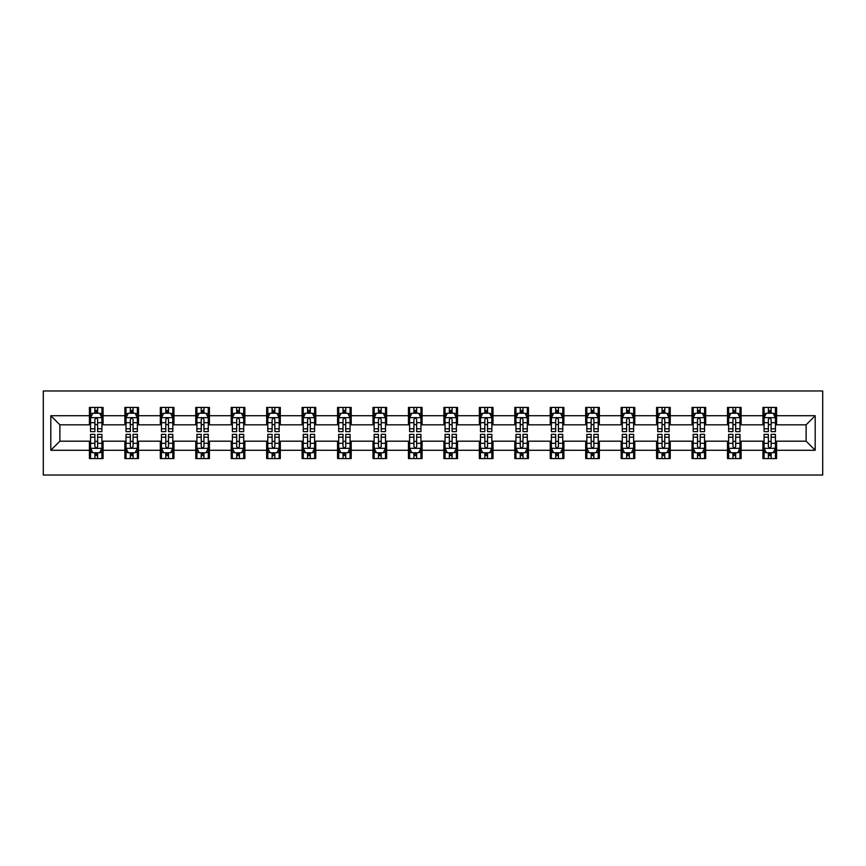 <?xml version="1.0" encoding="UTF-8"?>
<svg xmlns="http://www.w3.org/2000/svg" width="866" height="866" viewBox="0 0 866 866"><rect width="100%" height="100%" fill="white"/><g stroke="black" fill="none" stroke-linecap="round" stroke-linejoin="round"><path stroke-width="1.3" d="M43.3 475.033L822.7 475.033L822.7 390.967L43.3 390.967L43.3 475.033M776.575 415.734L776.575 407.431L762.935 407.431L762.935 415.734L741.123 415.734L741.123 407.431L727.494 407.431L727.494 415.734L705.682 415.734L705.682 407.431L692.042 407.431L692.042 415.734L670.23 415.734L670.23 407.431L656.59 407.431L656.59 415.734L634.778 415.734L634.778 407.431L621.149 407.431L621.149 415.734L599.337 415.734L599.337 407.431L585.697 407.431L585.697 415.734L563.885 415.734L563.885 407.431L550.246 407.431L550.246 415.734L528.433 415.734L528.433 407.431L514.805 407.431L514.805 415.734L492.992 415.734L492.992 407.431L479.353 407.431L479.353 415.734L457.54 415.734L457.54 407.431L443.912 407.431L443.912 415.734L422.088 415.734L422.088 407.431L408.46 407.431L408.46 415.734L386.647 415.734L386.647 407.431L373.008 407.431L373.008 415.734L351.195 415.734L351.195 407.431L337.567 407.431L337.567 415.734L315.754 415.734L315.754 407.431L302.115 407.431L302.115 415.734L280.303 415.734L280.303 407.431L266.663 407.431L266.663 415.734L244.851 415.734L244.851 407.431L231.222 407.431L231.222 415.734L209.41 415.734L209.41 407.431L195.77 407.431L195.77 415.734L173.958 415.734L173.958 407.431L160.318 407.431L160.318 415.734L138.506 415.734L138.506 407.431L124.877 407.431L124.877 415.734L103.065 415.734L103.065 407.431L89.425 407.431L89.425 415.734L50.802 415.734L50.802 450.266L59.884 441.184L89.425 441.184L89.425 458.569L103.065 458.569L103.065 441.184L124.877 441.184L124.877 458.569L138.506 458.569L138.506 441.184L160.318 441.184L160.318 458.569L173.958 458.569L173.958 441.184L195.77 441.184L195.77 458.569L209.41 458.569L209.41 441.184L231.222 441.184L231.222 458.569L244.851 458.569L244.851 441.184L266.663 441.184L266.663 458.569L280.303 458.569L280.303 441.184L302.115 441.184L302.115 458.569L315.754 458.569L315.754 441.184L337.567 441.184L337.567 458.569L351.195 458.569L351.195 441.184L373.008 441.184L373.008 458.569L386.647 458.569L386.647 441.184L408.46 441.184L408.46 458.569L422.088 458.569L422.088 441.184L443.912 441.184L443.912 458.569L457.54 458.569L457.54 441.184L479.353 441.184L479.353 458.569L492.992 458.569L492.992 441.184L514.805 441.184L514.805 458.569L528.433 458.569L528.433 441.184L550.246 441.184L550.246 458.569L563.885 458.569L563.885 441.184L585.697 441.184L585.697 458.569L599.337 458.569L599.337 441.184L621.149 441.184L621.149 458.569L634.778 458.569L634.778 441.184L656.59 441.184L656.59 458.569L670.23 458.569L670.23 441.184L692.042 441.184L692.042 458.569L705.682 458.569L705.682 441.184L727.494 441.184L727.494 458.569L741.123 458.569L741.123 441.184L762.935 441.184L762.935 458.569L776.575 458.569L776.575 441.184L806.116 441.184L806.116 424.816L776.575 424.816L776.575 415.734L815.198 415.734L815.198 450.266L776.575 450.266M762.935 450.266L741.123 450.266M727.494 450.266L705.682 450.266M692.042 450.266L670.23 450.266M656.59 450.266L634.778 450.266M621.149 450.266L599.337 450.266M585.697 450.266L563.885 450.266M550.246 450.266L528.433 450.266M514.805 450.266L492.992 450.266M479.353 450.266L457.54 450.266M443.912 450.266L422.088 450.266M408.46 450.266L386.647 450.266M373.008 450.266L351.195 450.266M337.567 450.266L315.754 450.266M302.115 450.266L280.303 450.266M266.663 450.266L244.851 450.266M231.222 450.266L209.41 450.266M195.77 450.266L173.958 450.266M160.318 450.266L138.506 450.266M124.877 450.266L103.065 450.266M89.425 450.266L50.802 450.266M762.935 415.734L762.935 424.816L741.123 424.816L741.123 415.734M727.494 415.734L727.494 424.816L705.682 424.816L705.682 415.734M692.042 415.734L692.042 424.816L670.23 424.816L670.23 415.734M656.59 415.734L656.59 424.816L634.778 424.816L634.778 415.734M621.149 415.734L621.149 424.816L599.337 424.816L599.337 415.734M585.697 415.734L585.697 424.816L563.885 424.816L563.885 415.734M550.246 415.734L550.246 424.816L528.433 424.816L528.433 415.734M514.805 415.734L514.805 424.816L492.992 424.816L492.992 415.734M479.353 415.734L479.353 424.816L457.54 424.816L457.54 415.734M443.912 415.734L443.912 424.816L422.088 424.816L422.088 415.734M408.46 415.734L408.46 424.816L386.647 424.816L386.647 415.734M373.008 415.734L373.008 424.816L351.195 424.816L351.195 415.734M337.567 415.734L337.567 424.816L315.754 424.816L315.754 415.734M302.115 415.734L302.115 424.816L280.303 424.816L280.303 415.734M266.663 415.734L266.663 424.816L244.851 424.816L244.851 415.734M231.222 415.734L231.222 424.816L209.41 424.816L209.41 415.734M195.77 415.734L195.77 424.816L173.958 424.816L173.958 415.734M160.318 415.734L160.318 424.816L138.506 424.816L138.506 415.734M124.877 415.734L124.877 424.816L103.065 424.816L103.065 415.734M89.425 415.734L89.425 424.816L59.884 424.816L50.802 415.734M59.884 424.816L59.884 441.184M815.198 450.266L806.116 441.184M806.116 424.816L815.198 415.734M89.425 413.114L90.562 413.114M94.881 413.114L97.609 413.114M101.928 413.114L103.065 413.114M89.425 424.589L90.562 424.589M94.881 424.589L97.609 424.589M101.928 424.589L103.065 424.589M89.425 441.411L90.562 441.411M94.881 441.411L97.609 441.411M101.928 441.411L103.065 441.411M89.425 452.886L90.562 452.886M94.881 452.886L97.609 452.886M101.928 452.886L103.065 452.886M124.877 441.411L126.014 441.411M130.333 441.411L133.061 441.411M137.369 441.411L138.506 441.411M124.877 452.886L126.014 452.886M130.333 452.886L133.061 452.886M137.369 452.886L138.506 452.886M124.877 413.114L126.014 413.114M130.333 413.114L133.061 413.114M137.369 413.114L138.506 413.114M124.877 424.589L126.014 424.589M130.333 424.589L133.061 424.589M137.369 424.589L138.506 424.589M160.318 441.411L161.455 441.411M165.774 441.411L168.502 441.411M172.821 441.411L173.958 441.411M160.318 452.886L161.455 452.886M165.774 452.886L168.502 452.886M172.821 452.886L173.958 452.886M160.318 413.114L161.455 413.114M165.774 413.114L168.502 413.114M172.821 413.114L173.958 413.114M160.318 424.589L161.455 424.589M165.774 424.589L168.502 424.589M172.821 424.589L173.958 424.589M195.77 441.411L196.907 441.411M201.226 441.411L203.954 441.411M208.273 441.411L209.41 441.411M195.77 452.886L196.907 452.886M201.226 452.886L203.954 452.886M208.273 452.886L209.41 452.886M195.77 413.114L196.907 413.114M201.226 413.114L203.954 413.114M208.273 413.114L209.41 413.114M195.77 424.589L196.907 424.589M201.226 424.589L203.954 424.589M208.273 424.589L209.41 424.589M231.222 441.411L232.359 441.411M236.678 441.411L239.395 441.411M243.714 441.411L244.851 441.411M231.222 452.886L232.359 452.886M236.678 452.886L239.395 452.886M243.714 452.886L244.851 452.886M231.222 413.114L232.359 413.114M236.678 413.114L239.395 413.114M243.714 413.114L244.851 413.114M231.222 424.589L232.359 424.589M236.678 424.589L239.395 424.589M243.714 424.589L244.851 424.589M266.663 441.411L267.8 441.411M272.119 441.411L274.847 441.411M279.166 441.411L280.303 441.411M266.663 452.886L267.8 452.886M272.119 452.886L274.847 452.886M279.166 452.886L280.303 452.886M266.663 413.114L267.8 413.114M272.119 413.114L274.847 413.114M279.166 413.114L280.303 413.114M266.663 424.589L267.8 424.589M272.119 424.589L274.847 424.589M279.166 424.589L280.303 424.589M302.115 441.411L303.252 441.411M307.571 441.411L310.299 441.411M314.618 441.411L315.754 441.411M302.115 452.886L303.252 452.886M307.571 452.886L310.299 452.886M314.618 452.886L315.754 452.886M302.115 413.114L303.252 413.114M307.571 413.114L310.299 413.114M314.618 413.114L315.754 413.114M302.115 424.589L303.252 424.589M307.571 424.589L310.299 424.589M314.618 424.589L315.754 424.589M337.567 441.411L338.703 441.411M343.012 441.411L345.74 441.411M350.059 441.411L351.195 441.411M337.567 452.886L338.703 452.886M343.012 452.886L345.74 452.886M350.059 452.886L351.195 452.886M337.567 413.114L338.703 413.114M343.012 413.114L345.74 413.114M350.059 413.114L351.195 413.114M337.567 424.589L338.703 424.589M343.012 424.589L345.74 424.589M350.059 424.589L351.195 424.589M373.008 441.411L374.144 441.411M378.464 441.411L381.192 441.411M385.511 441.411L386.647 441.411M373.008 452.886L374.144 452.886M378.464 452.886L381.192 452.886M385.511 452.886L386.647 452.886M373.008 413.114L374.144 413.114M378.464 413.114L381.192 413.114M385.511 413.114L386.647 413.114M373.008 424.589L374.144 424.589M378.464 424.589L381.192 424.589M385.511 424.589L386.647 424.589M408.46 441.411L409.596 441.411M413.916 441.411L416.643 441.411M420.952 441.411L422.088 441.411M408.46 452.886L409.596 452.886M413.916 452.886L416.643 452.886M420.952 452.886L422.088 452.886M408.46 413.114L409.596 413.114M413.916 413.114L416.643 413.114M420.952 413.114L422.088 413.114M408.46 424.589L409.596 424.589M413.916 424.589L416.643 424.589M420.952 424.589L422.088 424.589M443.912 441.411L445.048 441.411M449.357 441.411L452.084 441.411M456.404 441.411L457.54 441.411M443.912 452.886L445.048 452.886M449.357 452.886L452.084 452.886M456.404 452.886L457.54 452.886M443.912 413.114L445.048 413.114M449.357 413.114L452.084 413.114M456.404 413.114L457.54 413.114M443.912 424.589L445.048 424.589M449.357 424.589L452.084 424.589M456.404 424.589L457.54 424.589M479.353 441.411L480.489 441.411M484.808 441.411L487.536 441.411M491.856 441.411L492.992 441.411M479.353 452.886L480.489 452.886M484.808 452.886L487.536 452.886M491.856 452.886L492.992 452.886M479.353 413.114L480.489 413.114M484.808 413.114L487.536 413.114M491.856 413.114L492.992 413.114M479.353 424.589L480.489 424.589M484.808 424.589L487.536 424.589M491.856 424.589L492.992 424.589M514.805 441.411L515.941 441.411M520.26 441.411L522.988 441.411M527.297 441.411L528.433 441.411M514.805 452.886L515.941 452.886M520.26 452.886L522.988 452.886M527.297 452.886L528.433 452.886M514.805 413.114L515.941 413.114M520.26 413.114L522.988 413.114M527.297 413.114L528.433 413.114M514.805 424.589L515.941 424.589M520.26 424.589L522.988 424.589M527.297 424.589L528.433 424.589M550.246 441.411L551.382 441.411M555.701 441.411L558.429 441.411M562.748 441.411L563.885 441.411M550.246 452.886L551.382 452.886M555.701 452.886L558.429 452.886M562.748 452.886L563.885 452.886M550.246 413.114L551.382 413.114M555.701 413.114L558.429 413.114M562.748 413.114L563.885 413.114M550.246 424.589L551.382 424.589M555.701 424.589L558.429 424.589M562.748 424.589L563.885 424.589M585.697 441.411L586.834 441.411M591.153 441.411L593.881 441.411M598.2 441.411L599.337 441.411M585.697 452.886L586.834 452.886M591.153 452.886L593.881 452.886M598.2 452.886L599.337 452.886M585.697 413.114L586.834 413.114M591.153 413.114L593.881 413.114M598.2 413.114L599.337 413.114M585.697 424.589L586.834 424.589M591.153 424.589L593.881 424.589M598.2 424.589L599.337 424.589M621.149 441.411L622.286 441.411M626.605 441.411L629.322 441.411M633.641 441.411L634.778 441.411M621.149 452.886L622.286 452.886M626.605 452.886L629.322 452.886M633.641 452.886L634.778 452.886M621.149 413.114L622.286 413.114M626.605 413.114L629.322 413.114M633.641 413.114L634.778 413.114M621.149 424.589L622.286 424.589M626.605 424.589L629.322 424.589M633.641 424.589L634.778 424.589M656.59 441.411L657.727 441.411M662.046 441.411L664.774 441.411M669.093 441.411L670.23 441.411M656.59 452.886L657.727 452.886M662.046 452.886L664.774 452.886M669.093 452.886L670.23 452.886M656.59 413.114L657.727 413.114M662.046 413.114L664.774 413.114M669.093 413.114L670.23 413.114M656.59 424.589L657.727 424.589M662.046 424.589L664.774 424.589M669.093 424.589L670.23 424.589M692.042 441.411L693.179 441.411M697.498 441.411L700.226 441.411M704.545 441.411L705.682 441.411M692.042 452.886L693.179 452.886M697.498 452.886L700.226 452.886M704.545 452.886L705.682 452.886M692.042 413.114L693.179 413.114M697.498 413.114L700.226 413.114M704.545 413.114L705.682 413.114M692.042 424.589L693.179 424.589M697.498 424.589L700.226 424.589M704.545 424.589L705.682 424.589M727.494 441.411L728.631 441.411M732.939 441.411L735.667 441.411M739.986 441.411L741.123 441.411M727.494 452.886L728.631 452.886M732.939 452.886L735.667 452.886M739.986 452.886L741.123 452.886M727.494 413.114L728.631 413.114M732.939 413.114L735.667 413.114M739.986 413.114L741.123 413.114M727.494 424.589L728.631 424.589M732.939 424.589L735.667 424.589M739.986 424.589L741.123 424.589M762.935 441.411L764.072 441.411M768.391 441.411L771.119 441.411M775.438 441.411L776.575 441.411M762.935 452.886L764.072 452.886M768.391 452.886L771.119 452.886M775.438 452.886L776.575 452.886M762.935 413.114L764.072 413.114M768.391 413.114L771.119 413.114M775.438 413.114L776.575 413.114M762.935 424.589L764.072 424.589M768.391 424.589L771.119 424.589M775.438 424.589L776.575 424.589M97.609 410.387L94.881 410.387M101.928 428.789L97.609 428.789L97.609 431.636L101.928 431.636L101.928 417.78L99.655 413.234L92.835 413.234L90.562 417.78L90.562 431.636L94.881 431.636L94.881 428.789L90.562 428.789M90.562 417.78L90.562 407.431M101.928 417.78L101.928 407.431M94.881 413.234L94.881 407.431M97.609 407.431L97.609 413.234M97.609 428.789L97.609 419.48C96.7 417.726 95.79 417.726 94.881 419.48L94.881 428.789M94.881 455.613L97.609 455.613M90.562 437.211L94.881 437.211L94.881 434.364L90.562 434.364L90.562 448.22L92.835 452.766L99.655 452.766L101.928 448.22L101.928 434.364L97.609 434.364L97.609 437.211L101.928 437.211M101.928 448.22L101.928 458.569M90.562 448.22L90.562 458.569M97.609 452.766L97.609 458.569M94.881 458.569L94.881 452.766M94.881 437.211L94.881 446.52C95.79 448.274 96.7 448.274 97.609 446.52L97.609 437.211M133.061 410.387L130.333 410.387M137.369 428.789L133.061 428.789L133.061 431.636L137.369 431.636L137.369 417.78L135.096 413.234L128.287 413.234L126.014 417.78L126.014 431.636L130.333 431.636L130.333 428.789L126.014 428.789M126.014 417.78L126.014 407.431M137.369 417.78L137.369 407.431M130.333 413.234L130.333 407.431M133.061 407.431L133.061 413.234M133.061 428.789L133.061 419.48C132.152 417.726 131.242 417.726 130.333 419.48L130.333 428.789M168.502 410.387L165.774 410.387M172.821 428.789L168.502 428.789L168.502 431.636L172.821 431.636L172.821 417.78L170.548 413.234L163.728 413.234L161.455 417.78L161.455 431.636L165.774 431.636L165.774 428.789L161.455 428.789M161.455 417.78L161.455 407.431M172.821 417.78L172.821 407.431M165.774 413.234L165.774 407.431M168.502 407.431L168.502 413.234M168.502 428.789L168.502 419.48C167.593 417.726 166.683 417.726 165.774 419.48L165.774 428.789M130.333 455.613L133.061 455.613M126.014 437.211L130.333 437.211L130.333 434.364L126.014 434.364L126.014 448.22L128.287 452.766L135.096 452.766L137.369 448.22L137.369 434.364L133.061 434.364L133.061 437.211L137.369 437.211M137.369 448.22L137.369 458.569M126.014 448.22L126.014 458.569M133.061 452.766L133.061 458.569M130.333 458.569L130.333 452.766M130.333 437.211L130.333 446.52C131.242 448.274 132.141 448.274 133.061 446.52L133.061 437.211M165.774 455.613L168.502 455.613M161.455 437.211L165.774 437.211L165.774 434.364L161.455 434.364L161.455 448.22L163.728 452.766L170.548 452.766L172.821 448.22L172.821 434.364L168.502 434.364L168.502 437.211L172.821 437.211M172.821 448.22L172.821 458.569M161.455 448.22L161.455 458.569M168.502 452.766L168.502 458.569M165.774 458.569L165.774 452.766M165.774 437.211L165.774 446.52C166.683 448.274 167.593 448.274 168.502 446.52L168.502 437.211M203.954 410.387L201.226 410.387M208.273 428.789L203.954 428.789L203.954 431.636L208.273 431.636L208.273 417.78L206 413.234L199.18 413.234L196.907 417.78L196.907 431.636L201.226 431.636L201.226 428.789L196.907 428.789M196.907 417.78L196.907 407.431M208.273 417.78L208.273 407.431M201.226 413.234L201.226 407.431M203.954 407.431L203.954 413.234M203.954 428.789L203.954 419.48C203.045 417.726 202.135 417.726 201.226 419.48L201.226 428.789M239.395 410.387L236.678 410.387M243.714 428.789L239.395 428.789L239.395 431.636L243.714 431.636L243.714 417.78L241.441 413.234L234.632 413.234L232.359 417.78L232.359 431.636L236.678 431.636L236.678 428.789L232.359 428.789M232.359 417.78L232.359 407.431M243.714 417.78L243.714 407.431M236.678 413.234L236.678 407.431M239.395 407.431L239.395 413.234M239.395 428.789L239.395 419.48C238.496 417.726 237.587 417.726 236.678 419.48L236.678 428.789M274.847 410.387L272.119 410.387M279.166 428.789L274.847 428.789L274.847 431.636L279.166 431.636L279.166 417.78L276.893 413.234L270.073 413.234L267.8 417.78L267.8 431.636L272.119 431.636L272.119 428.789L267.8 428.789M267.8 417.78L267.8 407.431M279.166 417.78L279.166 407.431M272.119 413.234L272.119 407.431M274.847 407.431L274.847 413.234M274.847 428.789L274.847 419.48C273.937 417.726 273.028 417.726 272.119 419.48L272.119 428.789M201.226 455.613L203.954 455.613M196.907 437.211L201.226 437.211L201.226 434.364L196.907 434.364L196.907 448.22L199.18 452.766L206 452.766L208.273 448.22L208.273 434.364L203.954 434.364L203.954 437.211L208.273 437.211M208.273 448.22L208.273 458.569M196.907 448.22L196.907 458.569M203.954 452.766L203.954 458.569M201.226 458.569L201.226 452.766M201.226 437.211L201.226 446.52C202.135 448.274 203.045 448.274 203.954 446.52L203.954 437.211M236.678 455.613L239.395 455.613M232.359 437.211L236.678 437.211L236.678 434.364L232.359 434.364L232.359 448.22L234.632 452.766L241.441 452.766L243.714 448.22L243.714 434.364L239.395 434.364L239.395 437.211L243.714 437.211M243.714 448.22L243.714 458.569M232.359 448.22L232.359 458.569M239.395 452.766L239.395 458.569M236.678 458.569L236.678 452.766M236.678 437.211L236.678 446.52C237.576 448.274 238.486 448.274 239.395 446.52L239.395 437.211M272.119 455.613L274.847 455.613M267.8 437.211L272.119 437.211L272.119 434.364L267.8 434.364L267.8 448.22L270.073 452.766L276.893 452.766L279.166 448.22L279.166 434.364L274.847 434.364L274.847 437.211L279.166 437.211M279.166 448.22L279.166 458.569M267.8 448.22L267.8 458.569M274.847 452.766L274.847 458.569M272.119 458.569L272.119 452.766M272.119 437.211L272.119 446.52C273.028 448.274 273.937 448.274 274.847 446.52L274.847 437.211M307.571 455.613L310.299 455.613M303.252 437.211L307.571 437.211L307.571 434.364L303.252 434.364L303.252 448.22L305.525 452.766L312.345 452.766L314.618 448.22L314.618 434.364L310.299 434.364L310.299 437.211L314.618 437.211M314.618 448.22L314.618 458.569M303.252 448.22L303.252 458.569M310.299 452.766L310.299 458.569M307.571 458.569L307.571 452.766M307.571 437.211L307.571 446.52C308.48 448.274 309.389 448.274 310.299 446.52L310.299 437.211M343.012 455.613L345.74 455.613M338.703 437.211L343.012 437.211L343.012 434.364L338.703 434.364L338.703 448.22L340.977 452.766L347.786 452.766L350.059 448.22L350.059 434.364L345.74 434.364L345.74 437.211L350.059 437.211M350.059 448.22L350.059 458.569M338.703 448.22L338.703 458.569M345.74 452.766L345.74 458.569M343.012 458.569L343.012 452.766M343.012 437.211L343.012 446.52C343.921 448.274 344.83 448.274 345.74 446.52L345.74 437.211M378.464 455.613L381.192 455.613M374.144 437.211L378.464 437.211L378.464 434.364L374.144 434.364L374.144 448.22L376.418 452.766L383.237 452.766L385.511 448.22L385.511 434.364L381.192 434.364L381.192 437.211L385.511 437.211M385.511 448.22L385.511 458.569M374.144 448.22L374.144 458.569M381.192 452.766L381.192 458.569M378.464 458.569L378.464 452.766M378.464 437.211L378.464 446.52C379.373 448.274 380.282 448.274 381.192 446.52L381.192 437.211M413.916 455.613L416.643 455.613M409.596 437.211L413.916 437.211L413.916 434.364L409.596 434.364L409.596 448.22L411.87 452.766L418.689 452.766L420.952 448.22L420.952 434.364L416.643 434.364L416.643 437.211L420.952 437.211M420.952 448.22L420.952 458.569M409.596 448.22L409.596 458.569M416.643 452.766L416.643 458.569M413.916 458.569L413.916 452.766M413.916 437.211L413.916 446.52C414.825 448.274 415.734 448.274 416.643 446.52L416.643 437.211M449.357 455.613L452.084 455.613M445.048 437.211L449.357 437.211L449.357 434.364L445.048 434.364L445.048 448.22L447.311 452.766L454.13 452.766L456.404 448.22L456.404 434.364L452.084 434.364L452.084 437.211L456.404 437.211M456.404 448.22L456.404 458.569M445.048 448.22L445.048 458.569M452.084 452.766L452.084 458.569M449.357 458.569L449.357 452.766M449.357 437.211L449.357 446.52C450.266 448.274 451.175 448.274 452.084 446.52L452.084 437.211M484.808 455.613L487.536 455.613M480.489 437.211L484.808 437.211L484.808 434.364L480.489 434.364L480.489 448.22L482.763 452.766L489.582 452.766L491.856 448.22L491.856 434.364L487.536 434.364L487.536 437.211L491.856 437.211M491.856 448.22L491.856 458.569M480.489 448.22L480.489 458.569M487.536 452.766L487.536 458.569M484.808 458.569L484.808 452.766M484.808 437.211L484.808 446.52C485.718 448.274 486.627 448.274 487.536 446.52L487.536 437.211M520.26 455.613L522.988 455.613M515.941 437.211L520.26 437.211L520.26 434.364L515.941 434.364L515.941 448.22L518.214 452.766L525.023 452.766L527.297 448.22L527.297 434.364L522.988 434.364L522.988 437.211L527.297 437.211M527.297 448.22L527.297 458.569M515.941 448.22L515.941 458.569M522.988 452.766L522.988 458.569M520.26 458.569L520.26 452.766M520.26 437.211L520.26 446.52C521.159 448.274 522.068 448.274 522.988 446.52L522.988 437.211M555.701 455.613L558.429 455.613M551.382 437.211L555.701 437.211L555.701 434.364L551.382 434.364L551.382 448.22L553.655 452.766L560.475 452.766L562.748 448.22L562.748 434.364L558.429 434.364L558.429 437.211L562.748 437.211M562.748 448.22L562.748 458.569M551.382 448.22L551.382 458.569M558.429 452.766L558.429 458.569M555.701 458.569L555.701 452.766M555.701 437.211L555.701 446.52C556.611 448.274 557.52 448.274 558.429 446.52L558.429 437.211M591.153 455.613L593.881 455.613M586.834 437.211L591.153 437.211L591.153 434.364L586.834 434.364L586.834 448.22L589.107 452.766L595.927 452.766L598.2 448.22L598.2 434.364L593.881 434.364L593.881 437.211L598.2 437.211M598.2 448.22L598.2 458.569M586.834 448.22L586.834 458.569M593.881 452.766L593.881 458.569M591.153 458.569L591.153 452.766M591.153 437.211L591.153 446.52C592.063 448.274 592.972 448.274 593.881 446.52L593.881 437.211M626.605 455.613L629.322 455.613M622.286 437.211L626.605 437.211L626.605 434.364L622.286 434.364L622.286 448.22L624.559 452.766L631.368 452.766L633.641 448.22L633.641 434.364L629.322 434.364L629.322 437.211L633.641 437.211M633.641 448.22L633.641 458.569M622.286 448.22L622.286 458.569M629.322 452.766L629.322 458.569M626.605 458.569L626.605 452.766M626.605 437.211L626.605 446.52C627.504 448.274 628.413 448.274 629.322 446.52L629.322 437.211M662.046 455.613L664.774 455.613M657.727 437.211L662.046 437.211L662.046 434.364L657.727 434.364L657.727 448.22L660 452.766L666.82 452.766L669.093 448.22L669.093 434.364L664.774 434.364L664.774 437.211L669.093 437.211M669.093 448.22L669.093 458.569M657.727 448.22L657.727 458.569M664.774 452.766L664.774 458.569M662.046 458.569L662.046 452.766M662.046 437.211L662.046 446.52C662.955 448.274 663.865 448.274 664.774 446.52L664.774 437.211M697.498 455.613L700.226 455.613M693.179 437.211L697.498 437.211L697.498 434.364L693.179 434.364L693.179 448.22L695.452 452.766L702.272 452.766L704.545 448.22L704.545 434.364L700.226 434.364L700.226 437.211L704.545 437.211M704.545 448.22L704.545 458.569M693.179 448.22L693.179 458.569M700.226 452.766L700.226 458.569M697.498 458.569L697.498 452.766M697.498 437.211L697.498 446.52C698.407 448.274 699.317 448.274 700.226 446.52L700.226 437.211M732.939 455.613L735.667 455.613M728.631 437.211L732.939 437.211L732.939 434.364L728.631 434.364L728.631 448.22L730.904 452.766L737.713 452.766L739.986 448.22L739.986 434.364L735.667 434.364L735.667 437.211L739.986 437.211M739.986 448.22L739.986 458.569M728.631 448.22L728.631 458.569M735.667 452.766L735.667 458.569M732.939 458.569L732.939 452.766M732.939 437.211L732.939 446.52C733.848 448.274 734.758 448.274 735.667 446.52L735.667 437.211M768.391 455.613L771.119 455.613M764.072 437.211L768.391 437.211L768.391 434.364L764.072 434.364L764.072 448.22L766.345 452.766L773.165 452.766L775.438 448.22L775.438 434.364L771.119 434.364L771.119 437.211L775.438 437.211M775.438 448.22L775.438 458.569M764.072 448.22L764.072 458.569M771.119 452.766L771.119 458.569M768.391 458.569L768.391 452.766M768.391 437.211L768.391 446.52C769.3 448.274 770.21 448.274 771.119 446.52L771.119 437.211M310.299 410.387L307.571 410.387M314.618 428.789L310.299 428.789L310.299 431.636L314.618 431.636L314.618 417.78L312.345 413.234L305.525 413.234L303.252 417.78L303.252 431.636L307.571 431.636L307.571 428.789L303.252 428.789M303.252 417.78L303.252 407.431M314.618 417.78L314.618 407.431M307.571 413.234L307.571 407.431M310.299 407.431L310.299 413.234M310.299 428.789L310.299 419.48C309.389 417.726 308.48 417.726 307.571 419.48L307.571 428.789M345.74 410.387L343.012 410.387M350.059 428.789L345.74 428.789L345.74 431.636L350.059 431.636L350.059 417.78L347.786 413.234L340.977 413.234L338.703 417.78L338.703 431.636L343.012 431.636L343.012 428.789L338.703 428.789M338.703 417.78L338.703 407.431M350.059 417.78L350.059 407.431M343.012 413.234L343.012 407.431M345.74 407.431L345.74 413.234M345.74 428.789L345.74 419.48C344.841 417.726 343.932 417.726 343.012 419.48L343.012 428.789M381.192 410.387L378.464 410.387M385.511 428.789L381.192 428.789L381.192 431.636L385.511 431.636L385.511 417.78L383.237 413.234L376.418 413.234L374.144 417.78L374.144 431.636L378.464 431.636L378.464 428.789L374.144 428.789M374.144 417.78L374.144 407.431M385.511 417.78L385.511 407.431M378.464 413.234L378.464 407.431M381.192 407.431L381.192 413.234M381.192 428.789L381.192 419.48C380.282 417.726 379.373 417.726 378.464 419.48L378.464 428.789M416.643 410.387L413.916 410.387M420.952 428.789L416.643 428.789L416.643 431.636L420.952 431.636L420.952 417.78L418.689 413.234L411.87 413.234L409.596 417.78L409.596 431.636L413.916 431.636L413.916 428.789L409.596 428.789M409.596 417.78L409.596 407.431M420.952 417.78L420.952 407.431M413.916 413.234L413.916 407.431M416.643 407.431L416.643 413.234M416.643 428.789L416.643 419.48C415.734 417.726 414.825 417.726 413.916 419.48L413.916 428.789M452.084 410.387L449.357 410.387M456.404 428.789L452.084 428.789L452.084 431.636L456.404 431.636L456.404 417.78L454.13 413.234L447.311 413.234L445.048 417.78L445.048 431.636L449.357 431.636L449.357 428.789L445.048 428.789M445.048 417.78L445.048 407.431M456.404 417.78L456.404 407.431M449.357 413.234L449.357 407.431M452.084 407.431L452.084 413.234M452.084 428.789L452.084 419.48C451.175 417.726 450.266 417.726 449.357 419.48L449.357 428.789M487.536 410.387L484.808 410.387M491.856 428.789L487.536 428.789L487.536 431.636L491.856 431.636L491.856 417.78L489.582 413.234L482.763 413.234L480.489 417.78L480.489 431.636L484.808 431.636L484.808 428.789L480.489 428.789M480.489 417.78L480.489 407.431M491.856 417.78L491.856 407.431M484.808 413.234L484.808 407.431M487.536 407.431L487.536 413.234M487.536 428.789L487.536 419.48C486.627 417.726 485.718 417.726 484.808 419.48L484.808 428.789M522.988 410.387L520.26 410.387M527.297 428.789L522.988 428.789L522.988 431.636L527.297 431.636L527.297 417.78L525.023 413.234L518.214 413.234L515.941 417.78L515.941 431.636L520.26 431.636L520.26 428.789L515.941 428.789M515.941 417.78L515.941 407.431M527.297 417.78L527.297 407.431M520.26 413.234L520.26 407.431M522.988 407.431L522.988 413.234M522.988 428.789L522.988 419.48C522.079 417.726 521.17 417.726 520.26 419.48L520.26 428.789M558.429 410.387L555.701 410.387M562.748 428.789L558.429 428.789L558.429 431.636L562.748 431.636L562.748 417.78L560.475 413.234L553.655 413.234L551.382 417.78L551.382 431.636L555.701 431.636L555.701 428.789L551.382 428.789M551.382 417.78L551.382 407.431M562.748 417.78L562.748 407.431M555.701 413.234L555.701 407.431M558.429 407.431L558.429 413.234M558.429 428.789L558.429 419.48C557.52 417.726 556.611 417.726 555.701 419.48L555.701 428.789M593.881 410.387L591.153 410.387M598.2 428.789L593.881 428.789L593.881 431.636L598.2 431.636L598.2 417.78L595.927 413.234L589.107 413.234L586.834 417.78L586.834 431.636L591.153 431.636L591.153 428.789L586.834 428.789M586.834 417.78L586.834 407.431M598.2 417.78L598.2 407.431M591.153 413.234L591.153 407.431M593.881 407.431L593.881 413.234M593.881 428.789L593.881 419.48C592.972 417.726 592.063 417.726 591.153 419.48L591.153 428.789M629.322 410.387L626.605 410.387M633.641 428.789L629.322 428.789L629.322 431.636L633.641 431.636L633.641 417.78L631.368 413.234L624.559 413.234L622.286 417.78L622.286 431.636L626.605 431.636L626.605 428.789L622.286 428.789M622.286 417.78L622.286 407.431M633.641 417.78L633.641 407.431M626.605 413.234L626.605 407.431M629.322 407.431L629.322 413.234M629.322 428.789L629.322 419.48C628.424 417.726 627.514 417.726 626.605 419.48L626.605 428.789M664.774 410.387L662.046 410.387M669.093 428.789L664.774 428.789L664.774 431.636L669.093 431.636L669.093 417.78L666.82 413.234L660 413.234L657.727 417.78L657.727 431.636L662.046 431.636L662.046 428.789L657.727 428.789M657.727 417.78L657.727 407.431M669.093 417.78L669.093 407.431M662.046 413.234L662.046 407.431M664.774 407.431L664.774 413.234M664.774 428.789L664.774 419.48C663.865 417.726 662.955 417.726 662.046 419.48L662.046 428.789M700.226 410.387L697.498 410.387M704.545 428.789L700.226 428.789L700.226 431.636L704.545 431.636L704.545 417.78L702.272 413.234L695.452 413.234L693.179 417.78L693.179 431.636L697.498 431.636L697.498 428.789L693.179 428.789M693.179 417.78L693.179 407.431M704.545 417.78L704.545 407.431M697.498 413.234L697.498 407.431M700.226 407.431L700.226 413.234M700.226 428.789L700.226 419.48C699.317 417.726 698.407 417.726 697.498 419.48L697.498 428.789M735.667 410.387L732.939 410.387M739.986 428.789L735.667 428.789L735.667 431.636L739.986 431.636L739.986 417.78L737.713 413.234L730.904 413.234L728.631 417.78L728.631 431.636L732.939 431.636L732.939 428.789L728.631 428.789M728.631 417.78L728.631 407.431M739.986 417.78L739.986 407.431M732.939 413.234L732.939 407.431M735.667 407.431L735.667 413.234M735.667 428.789L735.667 419.48C734.758 417.726 733.859 417.726 732.939 419.48L732.939 428.789M771.119 410.387L768.391 410.387M775.438 428.789L771.119 428.789L771.119 431.636L775.438 431.636L775.438 417.78L773.165 413.234L766.345 413.234L764.072 417.78L764.072 431.636L768.391 431.636L768.391 428.789L764.072 428.789M764.072 417.78L764.072 407.431M775.438 417.78L775.438 407.431M768.391 413.234L768.391 407.431M771.119 407.431L771.119 413.234M771.119 428.789L771.119 419.48C770.21 417.726 769.3 417.726 768.391 419.48L768.391 428.789M101.863 417.661L90.616 417.661M90.562 413.504L92.694 413.504M99.785 413.504L101.928 413.504M94.881 422.695L90.562 422.695M101.928 422.695L97.609 422.695M97.609 411.837L94.881 411.837M90.616 448.339L101.863 448.339M101.928 452.496L99.785 452.496M92.694 452.496L90.562 452.496M97.609 443.305L101.928 443.305M90.562 443.305L94.881 443.305M94.881 454.163L97.609 454.163M137.315 417.661L126.068 417.661M126.014 413.504L128.146 413.504M135.237 413.504L137.369 413.504M130.333 422.695L126.014 422.695M137.369 422.695L133.061 422.695M133.061 411.837L130.333 411.837M172.767 417.661L161.52 417.661M161.455 413.504L163.598 413.504M170.689 413.504L172.821 413.504M165.774 422.695L161.455 422.695M172.821 422.695L168.502 422.695M168.502 411.837L165.774 411.837M126.068 448.339L137.315 448.339M137.369 452.496L135.237 452.496M128.146 452.496L126.014 452.496M133.061 443.305L137.369 443.305M126.014 443.305L130.333 443.305M130.333 454.163L133.061 454.163M161.52 448.339L172.767 448.339M172.821 452.496L170.689 452.496M163.598 452.496L161.455 452.496M168.502 443.305L172.821 443.305M161.455 443.305L165.774 443.305M165.774 454.163L168.502 454.163M208.208 417.661L196.961 417.661M196.907 413.504L199.039 413.504M206.13 413.504L208.273 413.504M201.226 422.695L196.907 422.695M208.273 422.695L203.954 422.695M203.954 411.837L201.226 411.837M243.66 417.661L232.413 417.661M232.359 413.504L234.491 413.504M241.582 413.504L243.714 413.504M236.678 422.695L232.359 422.695M243.714 422.695L239.395 422.695M239.395 411.837L236.678 411.837M279.112 417.661L267.865 417.661M267.8 413.504L269.943 413.504M277.033 413.504L279.166 413.504M272.119 422.695L267.8 422.695M279.166 422.695L274.847 422.695M274.847 411.837L272.119 411.837M196.961 448.339L208.208 448.339M208.273 452.496L206.13 452.496M199.039 452.496L196.907 452.496M203.954 443.305L208.273 443.305M196.907 443.305L201.226 443.305M201.226 454.163L203.954 454.163M232.413 448.339L243.66 448.339M243.714 452.496L241.582 452.496M234.491 452.496L232.359 452.496M239.395 443.305L243.714 443.305M232.359 443.305L236.678 443.305M236.678 454.163L239.395 454.163M267.865 448.339L279.112 448.339M279.166 452.496L277.033 452.496M269.943 452.496L267.8 452.496M274.847 443.305L279.166 443.305M267.8 443.305L272.119 443.305M272.119 454.163L274.847 454.163M303.306 448.339L314.553 448.339M314.618 452.496L312.474 452.496M305.384 452.496L303.252 452.496M310.299 443.305L314.618 443.305M303.252 443.305L307.571 443.305M307.571 454.163L310.299 454.163M338.758 448.339L350.005 448.339M350.059 452.496L347.926 452.496M340.836 452.496L338.703 452.496M345.74 443.305L350.059 443.305M338.703 443.305L343.012 443.305M343.012 454.163L345.74 454.163M374.209 448.339L385.457 448.339M385.511 452.496L383.378 452.496M376.288 452.496L374.144 452.496M381.192 443.305L385.511 443.305M374.144 443.305L378.464 443.305M378.464 454.163L381.192 454.163M409.65 448.339L420.898 448.339M420.952 452.496L418.819 452.496M411.729 452.496L409.596 452.496M416.643 443.305L420.952 443.305M409.596 443.305L413.916 443.305M413.916 454.163L416.643 454.163M445.102 448.339L456.35 448.339M456.404 452.496L454.271 452.496M447.181 452.496L445.048 452.496M452.084 443.305L456.404 443.305M445.048 443.305L449.357 443.305M449.357 454.163L452.084 454.163M480.543 448.339L491.791 448.339M491.856 452.496L489.712 452.496M482.622 452.496L480.489 452.496M487.536 443.305L491.856 443.305M480.489 443.305L484.808 443.305M484.808 454.163L487.536 454.163M515.995 448.339L527.242 448.339M527.297 452.496L525.164 452.496M518.074 452.496L515.941 452.496M522.988 443.305L527.297 443.305M515.941 443.305L520.26 443.305M520.26 454.163L522.988 454.163M551.447 448.339L562.694 448.339M562.748 452.496L560.616 452.496M553.526 452.496L551.382 452.496M558.429 443.305L562.748 443.305M551.382 443.305L555.701 443.305M555.701 454.163L558.429 454.163M586.888 448.339L598.135 448.339M598.2 452.496L596.057 452.496M588.967 452.496L586.834 452.496M593.881 443.305L598.2 443.305M586.834 443.305L591.153 443.305M591.153 454.163L593.881 454.163M622.34 448.339L633.587 448.339M633.641 452.496L631.509 452.496M624.418 452.496L622.286 452.496M629.322 443.305L633.641 443.305M622.286 443.305L626.605 443.305M626.605 454.163L629.322 454.163M657.792 448.339L669.039 448.339M669.093 452.496L666.961 452.496M659.87 452.496L657.727 452.496M664.774 443.305L669.093 443.305M657.727 443.305L662.046 443.305M662.046 454.163L664.774 454.163M693.233 448.339L704.48 448.339M704.545 452.496L702.402 452.496M695.311 452.496L693.179 452.496M700.226 443.305L704.545 443.305M693.179 443.305L697.498 443.305M697.498 454.163L700.226 454.163M728.685 448.339L739.932 448.339M739.986 452.496L737.854 452.496M730.763 452.496L728.631 452.496M735.667 443.305L739.986 443.305M728.631 443.305L732.939 443.305M732.939 454.163L735.667 454.163M764.137 448.339L775.384 448.339M775.438 452.496L773.306 452.496M766.215 452.496L764.072 452.496M771.119 443.305L775.438 443.305M764.072 443.305L768.391 443.305M768.391 454.163L771.119 454.163M314.553 417.661L303.306 417.661M303.252 413.504L305.384 413.504M312.474 413.504L314.618 413.504M307.571 422.695L303.252 422.695M314.618 422.695L310.299 422.695M310.299 411.837L307.571 411.837M350.005 417.661L338.758 417.661M338.703 413.504L340.836 413.504M347.926 413.504L350.059 413.504M343.012 422.695L338.703 422.695M350.059 422.695L345.74 422.695M345.74 411.837L343.012 411.837M385.457 417.661L374.209 417.661M374.144 413.504L376.288 413.504M383.378 413.504L385.511 413.504M378.464 422.695L374.144 422.695M385.511 422.695L381.192 422.695M381.192 411.837L378.464 411.837M420.898 417.661L409.65 417.661M409.596 413.504L411.729 413.504M418.819 413.504L420.952 413.504M413.916 422.695L409.596 422.695M420.952 422.695L416.643 422.695M416.643 411.837L413.916 411.837M456.35 417.661L445.102 417.661M445.048 413.504L447.181 413.504M454.271 413.504L456.404 413.504M449.357 422.695L445.048 422.695M456.404 422.695L452.084 422.695M452.084 411.837L449.357 411.837M491.791 417.661L480.543 417.661M480.489 413.504L482.622 413.504M489.712 413.504L491.856 413.504M484.808 422.695L480.489 422.695M491.856 422.695L487.536 422.695M487.536 411.837L484.808 411.837M527.242 417.661L515.995 417.661M515.941 413.504L518.074 413.504M525.164 413.504L527.297 413.504M520.26 422.695L515.941 422.695M527.297 422.695L522.988 422.695M522.988 411.837L520.26 411.837M562.694 417.661L551.447 417.661M551.382 413.504L553.526 413.504M560.616 413.504L562.748 413.504M555.701 422.695L551.382 422.695M562.748 422.695L558.429 422.695M558.429 411.837L555.701 411.837M598.135 417.661L586.888 417.661M586.834 413.504L588.967 413.504M596.057 413.504L598.2 413.504M591.153 422.695L586.834 422.695M598.2 422.695L593.881 422.695M593.881 411.837L591.153 411.837M633.587 417.661L622.34 417.661M622.286 413.504L624.418 413.504M631.509 413.504L633.641 413.504M626.605 422.695L622.286 422.695M633.641 422.695L629.322 422.695M629.322 411.837L626.605 411.837M669.039 417.661L657.792 417.661M657.727 413.504L659.87 413.504M666.961 413.504L669.093 413.504M662.046 422.695L657.727 422.695M669.093 422.695L664.774 422.695M664.774 411.837L662.046 411.837M704.48 417.661L693.233 417.661M693.179 413.504L695.311 413.504M702.402 413.504L704.545 413.504M697.498 422.695L693.179 422.695M704.545 422.695L700.226 422.695M700.226 411.837L697.498 411.837M739.932 417.661L728.685 417.661M728.631 413.504L730.763 413.504M737.854 413.504L739.986 413.504M732.939 422.695L728.631 422.695M739.986 422.695L735.667 422.695M735.667 411.837L732.939 411.837M775.384 417.661L764.137 417.661M764.072 413.504L766.215 413.504M773.306 413.504L775.438 413.504M768.391 422.695L764.072 422.695M775.438 422.695L771.119 422.695M771.119 411.837L768.391 411.837"/></g></svg>
